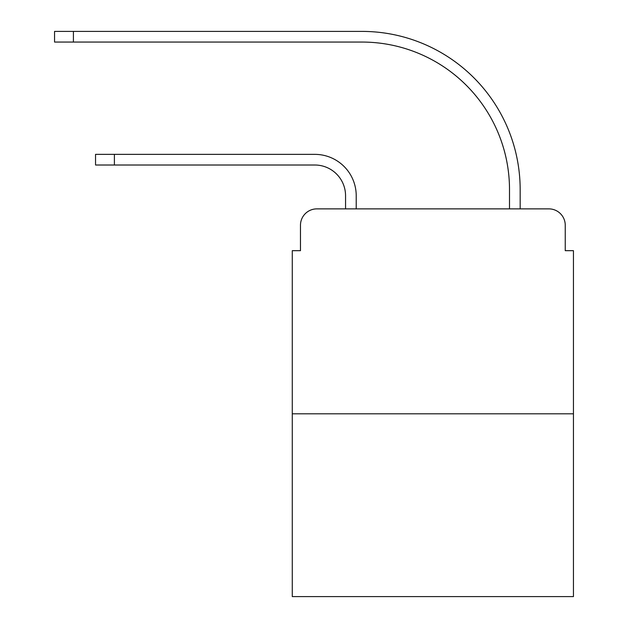 <?xml version="1.0" encoding="UTF-8"?>
<svg xmlns="http://www.w3.org/2000/svg" width="628" height="628" viewBox="0 0 628 628"><rect width="100%" height="100%" fill="white"/><g stroke="black" fill="none" stroke-linecap="round" stroke-linejoin="round"><path stroke-width="0.94" d="M300.474 225.264L300.474 250.674L300.474 225.264A16.391 16.391 0 0 1 316.865 208.873L345.557 208.873L345.557 195.755A30.741 30.741 0 0 0 314.816 165.015A30.741 30.741 0 0 1 345.557 195.755A30.741 30.741 0 0 0 314.816 165.015A30.741 30.741 0 0 1 345.557 195.755A30.741 30.741 0 0 0 314.816 165.015A30.741 30.741 0 0 1 345.557 195.755A30.741 30.741 0 0 0 314.816 165.015A30.741 30.741 0 0 1 345.557 195.755A30.741 30.741 0 0 0 314.816 165.015A30.741 30.741 0 0 1 345.557 195.755A30.741 30.741 0 0 0 314.816 165.015L95.542 165.015L95.542 154.362L114.398 154.362L114.398 165.015M573.442 413.805L292.279 413.805L292.279 596.6L573.442 596.6L573.442 250.674L565.247 250.674L565.247 225.264A16.391 16.391 0 0 0 548.848 208.873L316.865 208.873M292.279 413.805L292.279 250.674L300.474 250.674M114.398 154.362L314.816 154.362A41.393 41.393 0 0 1 356.217 195.755L356.217 208.873L356.217 195.755L356.217 208.873L356.217 195.755L356.217 208.873L356.217 195.755L356.217 208.873L356.217 195.755L356.217 208.873L356.217 195.755L356.217 208.873L368.919 208.873M496.795 208.873L509.504 208.873L509.504 189.609A147.549 147.549 0 0 0 361.956 42.06A147.549 147.549 0 0 1 509.504 189.609A147.549 147.549 0 0 0 361.956 42.06A147.549 147.549 0 0 1 509.504 189.609A147.549 147.549 0 0 0 361.956 42.06A147.549 147.549 0 0 1 509.504 189.609A147.549 147.549 0 0 0 361.956 42.06A147.549 147.549 0 0 1 509.504 189.609A147.549 147.549 0 0 0 361.956 42.06A147.549 147.549 0 0 1 509.504 189.609A147.549 147.549 0 0 0 361.956 42.06L54.558 42.06L54.558 31.4L73.413 31.4L73.413 42.06M73.413 31.4L361.956 31.4A158.209 158.209 0 0 1 520.165 189.609L520.165 208.873L520.165 189.609L520.165 208.873L520.165 189.609L520.165 208.873L520.165 189.609L520.165 208.873L520.165 189.609L520.165 208.873L520.165 189.609L520.165 208.873L548.848 208.873M565.247 250.674L565.247 225.264"/></g></svg>
